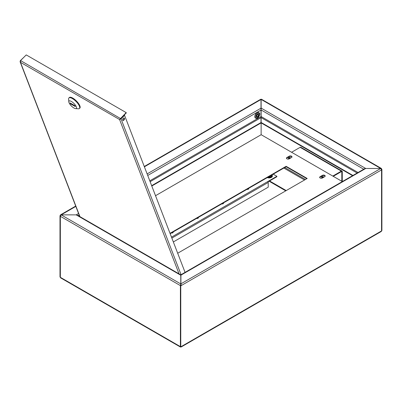 <?xml version="1.0" encoding="UTF-8"?>
<svg xmlns="http://www.w3.org/2000/svg" width="402" height="402" viewBox="0 0 402 402"><rect width="100%" height="100%" fill="white"/><g stroke="black" fill="none" stroke-linecap="round" stroke-linejoin="round"><path stroke-width="0.6" d="M144.393 166.815L261.129 99.42L380.729 168.468L365.709 168.468L380.729 168.473L381.558 169.9A1.166 0.673 0 0 0 381.9 169.423A1.166 0.673 0 0 0 381.558 168.946L381.317 168.413L380.729 168.468L180.905 283.842L181.272 285.536L180.769 285.827L180.769 346.841L180.403 346.63L180.769 346.841L180.403 346.63L180.403 285.611L180.769 283.923L180.769 275.249L76.184 214.869L61.164 214.864L76.184 214.869L77.435 215.196M180.769 274.857L77.35 215.15L76.184 214.869L78.561 213.497M180.769 285.827L180.403 285.611L180.769 285.4L180.769 283.923L61.164 214.869L60.581 214.809L60.34 215.346A1.166 0.673 0 0 0 59.998 215.819A1.166 0.673 0 0 0 60.34 216.296L61.164 214.869L75.827 206.402M59.998 215.819L59.998 276.837A1.166 0.673 0 0 0 60.34 277.315L60.637 277.877L180.508 347.087M151.795 186.02L260.993 122.972L260.993 122.55L151.66 185.674M260.627 99.711L260.993 99.5L260.993 122.55M352.921 175.463L261.129 122.469L261.129 122.896L352.554 175.679M261.496 99.631L261.129 99.42L261.129 108.088L365.709 168.468L364.549 168.75L180.905 274.777M261.129 122.469L261.129 108.088M364.463 168.8L365.709 168.473L180.905 275.169L180.905 285.325L180.403 285.611L60.34 216.296L60.34 277.315L180.403 346.63L180.403 285.611M180.905 346.76L181.272 346.549L180.905 346.76M181.166 347.006L381.262 231.482L381.558 230.914A1.166 0.673 0 0 0 381.9 230.441L381.9 169.423M180.769 346.841L381.558 230.914L381.558 169.9L181.272 285.536L180.905 285.325M261.129 134.74L261.129 122.896M288.716 158.177L289.541 158.649M321.917 177.342L322.741 177.82M289.324 157.996L290.003 158.388M322.525 177.161L323.198 177.553M269.099 181.217L285.767 190.839M269.556 180.95L286.224 190.573M341.951 181.347L342.273 181.161L342.273 171.644A1.296 0.749 120 0 0 342.001 171.051A1.296 0.749 120 0 0 341.353 171.116L332.791 176.061M341.353 171.644L341.811 171.91A0.648 0.372 120 0 0 341.68 171.614A0.648 0.372 120 0 0 341.353 171.644L333.248 176.322M322.605 177.895A1.1 0.633 180 0 1 321.595 177.262A1.1 0.633 180 0 1 322.65 176.629A1.1 0.633 180 0 1 323.791 177.212M289.405 158.73A1.1 0.633 180 0 1 288.395 158.097A1.1 0.633 180 0 1 289.45 157.458A1.1 0.633 180 0 1 290.596 158.041M291.581 152.268L300.143 147.323A1.296 0.749 -60 0 1 300.791 147.258L342.001 171.051M321.695 177.528A1.1 0.633 180 0 1 323.52 177.367M288.495 158.358A1.1 0.633 180 0 1 290.319 158.202M341.811 171.91L341.811 181.267M181.071 274.682L121.032 118.866L120.665 118.655L124.193 115.133L124.56 115.344L121.032 118.866L119.58 119.54L126.178 112.615L26.236 54.913L20.557 60.581L20.487 62.33L20.1 61.782L20.291 60.702L23.909 57.235M79.953 216.648L20.487 62.33L119.58 119.54L126.303 112.942L126.178 112.615M120.665 118.655L119.841 119.278M124.56 115.344L185.066 272.375M122.716 120.263A1.362 0.784 120 0 0 123.871 119.414A1.362 0.784 120 0 0 124.027 117.992M124.459 118.329A1.362 0.784 120 0 0 124.238 118.052A1.362 0.784 120 0 0 123.037 118.595A1.362 0.784 120 0 0 122.65 120.133A1.362 0.784 120 0 0 122.876 120.409A1.362 0.784 120 0 0 124.072 119.871A1.362 0.784 120 0 0 124.459 118.329M70.42 103.751L75.229 106.53L74.918 105.716L70.109 102.942L70.42 103.751L70.822 103.354M73.923 107.987A5.181 1.789 -134.9 0 0 75.606 108.61A5.181 1.789 -134.9 0 0 73.938 103.47A5.181 1.789 -134.9 0 0 68.802 101.786A5.181 1.789 -134.9 0 0 73.923 107.987M68.802 101.786L68.616 98.998A7.447 2.568 45.1 0 1 68.918 97.957A7.447 2.568 45.1 0 1 75.993 101.415A7.447 2.568 45.1 0 1 79.435 108.505A7.447 2.568 45.1 0 1 78.4 108.801L75.606 108.61M68.918 97.957L69.345 97.53A7.447 2.568 45.1 0 1 76.425 100.987A7.447 2.568 45.1 0 1 79.867 108.073L79.435 108.505M223.216 203.05A1.362 0.784 180 0 1 223.517 203.367M198.03 217.593A1.362 0.784 180 0 1 198.332 217.909M172.845 232.135A1.362 0.784 180 0 1 173.146 232.451M268.003 181.845L276.883 176.719L276.883 176.297L273.219 174.182M248.702 188.829A1.362 0.784 0 0 0 248.401 188.513M171.493 237.145L276.883 176.297M171.383 232.979A1.362 0.784 0 0 0 173.197 232.235A1.362 0.784 0 0 0 173.121 231.974M196.568 218.437A1.362 0.784 0 0 0 198.382 217.698A1.362 0.784 0 0 0 198.302 217.432M221.753 203.894A1.362 0.784 0 0 0 223.567 203.156A1.362 0.784 0 0 0 223.487 202.894M248.672 188.352A1.362 0.784 180 0 1 248.753 188.618A1.362 0.784 180 0 1 246.934 189.357M267.722 181.583A0.714 0.412 60 0 1 268.229 182.458L268.229 187.161L173.342 241.944M272.375 175.925A3.236 1.869 180 0 1 272.38 176.061A3.236 1.869 180 0 1 270.647 177.714A3.236 1.869 180 0 1 267.305 177.599M271.36 175.257A2.266 1.306 180 0 1 268.667 176.81M258.787 112.57A3.236 1.869 120 0 0 258.722 112.53A3.236 1.869 120 0 0 255.486 114.399A3.236 1.869 120 0 0 255.486 118.138A3.236 1.869 120 0 0 255.556 118.173M342.343 181.573L261.174 134.71L155.524 195.709M291.942 157.066A1.618 0.935 0 0 0 290.812 156.378A1.618 0.935 0 0 0 289.224 156.614L286.933 157.936A1.618 0.935 0 0 0 286.5 158.388M325.143 176.232A1.618 0.935 0 0 0 324.012 175.543A1.618 0.935 0 0 0 322.419 175.78L320.133 177.101A1.618 0.935 0 0 0 319.701 177.553M306.826 178.674L286.134 166.724L170.157 233.683M291.51 157.514A1.618 0.935 0 0 0 291.988 156.85A1.618 0.935 0 0 0 290.988 155.991A1.618 0.935 0 0 0 289.224 156.192L286.933 157.514A1.618 0.935 0 0 0 286.46 158.177A1.618 0.935 0 0 0 287.46 159.036A1.618 0.935 0 0 0 289.224 158.835L291.51 157.514M324.71 176.679A1.618 0.935 0 0 0 325.183 176.021A1.618 0.935 0 0 0 324.183 175.156A1.618 0.935 0 0 0 322.419 175.357L320.133 176.679A1.618 0.935 0 0 0 319.655 177.342A1.618 0.935 0 0 0 320.655 178.207A1.618 0.935 0 0 0 322.419 178.001L324.71 176.679M177.694 253.235L307.193 178.463L286.134 166.302L170.026 233.336M286.134 166.724L286.134 166.302M147.127 173.91L260.993 108.168M78.174 215.623L79.159 215.055M147.725 175.468L260.993 110.073M149.795 180.83L260.993 116.63M150.127 181.694L260.993 117.685M261.129 109.992L363.725 169.227M261.129 116.55L358.046 172.503M261.129 117.605L357.132 173.031M284.757 167.518L305.455 179.468M283.842 168.051L304.54 180.001M341.353 171.116L300.143 147.323M119.58 119.54L179.041 273.857M180.769 278.335L180.905 278.692M20.557 60.581L120.62 118.605M268.229 182.458L171.86 238.095M271.983 174.895A3.236 1.869 180 0 1 272.38 175.795A3.236 1.869 180 0 1 267.586 177.433M268.144 177.111A2.914 1.683 0 0 0 271.204 176.719A2.914 1.683 0 0 0 271.883 174.955M258.717 114.485A1.618 0.935 120 0 0 256.737 115.51A1.618 0.935 120 0 0 257.637 117.032A1.618 0.935 120 0 0 258.717 114.485M258.285 114.59A1.296 0.749 120 0 0 258.119 114.419C257.667 113.535 255.933 117.49 256.823 116.665A1.296 0.749 120 0 0 258.009 116.088A1.296 0.749 120 0 0 258.285 114.59M259.33 113.771A2.588 1.497 120 0 0 256.164 115.409A2.588 1.497 120 0 0 257.602 117.841A2.588 1.497 120 0 0 259.33 113.771M259.28 113.032A3.236 1.869 120 0 0 258.858 112.605A3.236 1.869 120 0 0 255.622 114.475A3.236 1.869 120 0 0 255.622 118.213C256.767 118.484 257.461 118.414 257.702 118.002C259.747 115.419 260.32 113.811 259.431 113.178L258.722 112.53M322.419 175.78L322.419 175.357M320.133 177.101L320.133 176.679M289.224 156.614L289.224 156.192M286.933 157.936L286.933 157.514M60.581 214.809L75.702 206.08M144.268 166.493L260.732 99.254M261.39 99.173L381.317 168.413M79.727 216.517L20.1 61.782M272.028 174.87L272.38 176.061"/></g></svg>
